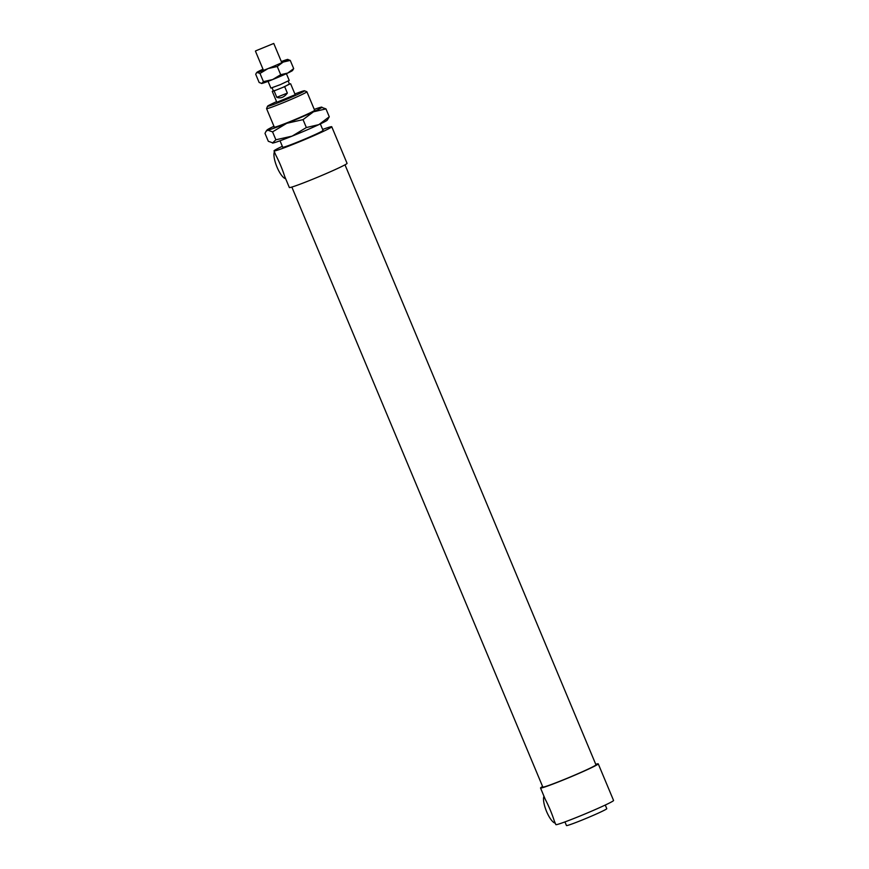 <?xml version="1.0" encoding="UTF-8"?>
<svg xmlns="http://www.w3.org/2000/svg" width="869" height="869" viewBox="0 0 869 869"><rect width="100%" height="100%" fill="white"/><g stroke="black" fill="none" stroke-linecap="round" stroke-linejoin="round"><path stroke-width="1.3" d="M267.533 106.246L266.566 108.571A21.855 0.999 -22.7 0 0 266.566 108.625A21.855 0.999 -22.7 0 0 287.107 101.108A21.855 0.999 -22.7 0 0 306.887 91.756A21.855 0.999 -22.7 0 0 306.844 91.723L304.508 90.767A20.063 0.912 157.3 0 1 286.39 99.381A20.063 0.912 157.3 0 1 267.533 106.246A20.063 0.912 157.3 0 1 268.26 105.681A20.063 0.912 157.3 0 1 276.57 101.651M294.895 93.982A20.063 0.912 157.3 0 1 304.508 90.767M280.014 140.778L282.729 147.252A21.855 0.999 -22.7 0 0 303.27 139.735A21.855 0.999 -22.7 0 0 323.04 130.393L320.335 123.919M277.233 102.075L295.199 94.71L277.233 102.075M285.64 178.688A14.903 4.432 -111.9 0 1 277.005 167.087A14.903 4.432 -111.9 0 1 274.419 151.858M282.327 146.318A31.284 1.423 -22.7 0 0 275.158 149.957A31.284 1.423 -22.7 0 0 274.017 150.891L275.658 154.823C279.394 162.047 282.382 169.194 284.63 176.266L289.334 187.508A31.284 1.423 -22.7 0 0 318.749 176.744A31.284 1.423 -22.7 0 0 347.068 163.361L331.752 126.744A31.284 1.423 -22.7 0 0 322.649 129.448M555.215 823.117A14.903 4.432 -111.9 0 1 546.579 811.516A14.903 4.432 -111.9 0 1 543.994 796.286M542.604 786.532A31.284 1.423 -22.7 0 0 541.669 787.064A31.284 1.423 -22.7 0 0 540.529 787.998L545.232 799.252C548.958 806.475 551.945 813.623 554.205 820.684L555.845 824.616A31.284 1.423 -22.7 0 0 585.261 813.851A31.284 1.423 -22.7 0 0 613.568 800.468L598.252 763.851A31.284 1.423 -22.7 0 0 595.754 764.296M564.937 821.911L566.458 825.55A21.855 0.999 -22.7 0 0 587.009 818.033A21.855 0.999 -22.7 0 0 606.779 808.681L605.259 805.052M540.529 787.998A31.284 1.423 -22.7 0 0 569.945 777.234A31.284 1.423 -22.7 0 0 598.252 763.851M291.843 187.063L542.821 787.042A28.807 1.314 -22.7 0 0 569.901 777.136A28.807 1.314 -22.7 0 0 595.96 764.807L344.993 164.828M274.017 150.891A31.284 1.423 -22.7 0 0 303.433 140.137A31.284 1.423 -22.7 0 0 331.752 126.744M287.357 93.081C284.163 97.317 280.644 98.729 276.787 97.317L274.115 90.908L284.674 86.672L287.357 93.081L276.787 97.317M273.29 90.734L272.279 91.397L274.115 90.908M272.084 87.834L273.377 90.93L276.168 90.083M284.674 86.672L289.42 83.989M282.621 87.497L289.507 84.184L288.204 81.089M268.076 81.349L270.9 88.095L280.242 84.684L289.225 80.426L286.401 73.68M255.79 50.815L273.757 43.45L255.79 50.815M329.275 116.794L327.265 120.128A29.796 1.358 157.3 0 1 318.847 124.625L329.275 116.794L325.973 108.886L313.481 111.808A29.796 1.358 -22.7 0 0 321.823 107.126A29.796 1.358 -22.7 0 0 321.161 107.191A29.796 1.358 -22.7 0 0 314.263 109.396M273.116 142.994A29.796 1.358 157.3 0 1 272.453 143.059L275.875 139.79L292.136 136.118A29.796 1.358 157.3 0 1 273.116 142.994L268.315 141.289L265.002 133.381L266.033 131.328L267.761 130.176A29.796 1.358 -22.7 0 0 286.781 123.3A29.796 1.358 -22.7 0 0 313.481 111.808L303.042 119.629L286.781 123.3L272.562 131.871L267.761 130.176A29.796 1.358 -22.7 0 1 267.011 130.046L266.033 131.328M292.136 136.118L306.355 127.537L318.847 124.625A29.796 1.358 157.3 0 1 292.136 136.118M321.161 107.191L325.973 108.886M273.941 126.266A29.796 1.358 -22.7 0 0 267.011 130.046M306.355 127.537L303.042 119.629M275.875 139.79L272.562 131.871M314.567 110.124A22.051 0.999 157.3 0 1 314.795 110.222A22.051 0.999 157.3 0 1 308.538 113.589A22.051 0.999 157.3 0 1 287.085 122.779A22.051 0.999 157.3 0 1 274.159 127.222A22.051 0.999 157.3 0 1 274.246 126.993M263.003 69.216A16.88 0.771 -22.7 0 0 261.623 69.857A16.88 0.771 -22.7 0 0 256.855 72.399A16.88 0.771 -22.7 0 0 257.267 72.475A16.88 0.771 -22.7 0 0 268.054 68.575A16.88 0.771 -22.7 0 0 283.185 62.057A16.88 0.771 -22.7 0 0 287.911 59.407A16.88 0.771 -22.7 0 0 287.541 59.44L290.257 60.406L283.185 62.057L277.265 66.489L268.054 68.575L259.994 73.43L257.267 72.475L256.301 73.115L255.714 74.289L259.147 82.49L261.862 83.457L263.426 81.632L272.649 79.557L280.698 74.701L287.78 73.039L293.689 68.608L292.549 70.498A16.88 0.771 157.3 0 1 287.78 73.039A16.88 0.771 157.3 0 1 272.649 79.557A16.88 0.771 157.3 0 1 261.862 83.457A16.88 0.771 157.3 0 1 261.493 83.489A16.88 0.771 157.3 0 1 261.45 83.478M287.541 59.44A16.88 0.771 -22.7 0 0 281.328 61.547M263.426 81.632L259.994 73.43M293.689 68.608L290.257 60.406M280.698 74.701L277.265 66.489M314.676 110.374L306.887 91.756M274.354 127.243L266.566 108.625M295.199 94.71L290.604 83.728M276.874 102.379L272.279 91.397M281.806 62.698L273.757 43.45M263.481 70.367L255.432 51.119M256.855 72.399L256.301 73.115"/></g></svg>
